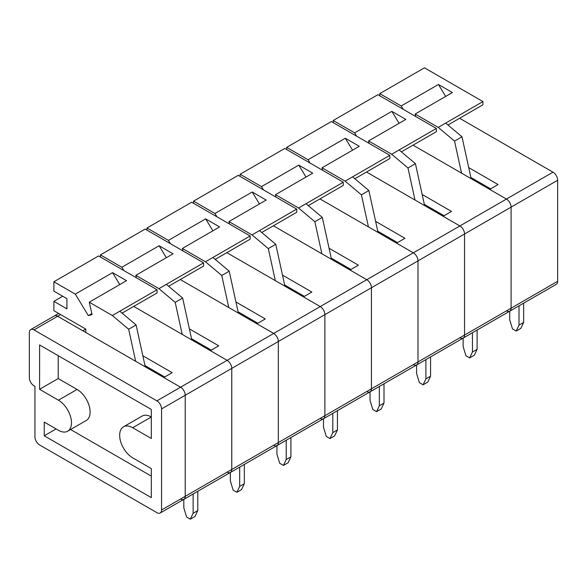 <?xml version="1.0" encoding="UTF-8"?>
<svg xmlns="http://www.w3.org/2000/svg" width="587" height="587" viewBox="0 0 587 587"><rect width="100%" height="100%" fill="white"/><g stroke="black" fill="none" stroke-linecap="round" stroke-linejoin="round"><path stroke-width="0.88" d="M34.002 385.813A6.582 3.801 60 0 1 29.35 377.749L29.35 332.594A6.582 3.801 60 0 1 30.715 329.578A6.582 3.801 60 0 1 34.002 329.909L156.912 400.862A6.582 3.801 60 0 1 161.564 408.926L161.564 509.993A6.582 3.801 60 0 1 160.2 513.001A6.582 3.801 60 0 1 156.912 512.678L39.593 444.946A6.582 3.801 60 0 1 34.934 436.882L34.934 386.349L34.002 385.813M39.593 389.306L39.593 344.958L151.321 409.462L151.321 438.496L132.699 427.74A18.432 10.647 -120 0 0 123.483 426.83A18.432 10.647 -120 0 0 120.658 441.6A18.432 10.647 -120 0 0 132.699 457.845L151.321 468.595L151.321 497.622L44.245 435.803L44.245 422.097L58.443 430.293A18.432 10.647 -120 0 0 67.666 431.21A18.432 10.647 -120 0 0 70.491 416.44A18.432 10.647 -120 0 0 58.443 400.195L39.593 389.306L58.216 378.556L58.216 355.707M58.663 313.443L54.364 315.923A6.582 3.801 60 0 1 57.658 316.254L180.561 387.207A6.582 3.801 60 0 1 185.213 395.271L185.213 496.338A6.582 3.801 60 0 1 183.848 499.346A6.582 3.801 60 0 1 180.561 499.023M67.666 431.21L86.289 420.461A18.432 10.647 -120 0 0 89.114 405.683A18.432 10.647 -120 0 0 77.066 389.438L58.216 378.556M151.321 476.123L70.594 429.515M132.699 427.74L151.321 416.99A18.432 10.647 -120 0 0 142.105 416.08L123.483 426.83M56.117 428.95L44.245 435.803M189.396 328.881L218.731 345.816L210.351 350.652L227.11 360.33A6.582 3.801 60 0 1 231.77 368.394L231.77 469.461A6.582 3.801 60 0 1 230.405 472.469A6.582 3.801 60 0 1 227.11 472.146M180.282 279.537L273.667 333.453A6.582 3.801 60 0 1 278.326 341.517L278.326 442.576A6.582 3.801 60 0 1 276.961 445.592A6.582 3.801 60 0 1 273.667 445.269M211.283 350.116L191.545 338.721M202.06 344.796L201.128 345.332M198.531 342.757L197.599 343.292M202.163 344.848L201.231 345.391M230.375 472.491L230.375 481.017L233.164 490.152L236.891 492.302L239.679 486.388L239.679 467.113M244.339 464.427L244.339 483.703L241.543 489.617L236.891 492.302M244.339 483.703L239.679 486.388M100.436 257.04L100.436 254.89L121.854 267.254L159.099 245.748L173.062 253.811L135.817 275.318L158.908 288.65L175.205 302.356L182.212 334.407M168.63 286.258L203.601 266.072L203.601 262.844L145.128 229.084L100.436 254.89M203.601 262.844L158.908 288.65M135.817 275.318L136.382 277.79M123.857 270.563L121.854 267.254M166.363 284.35L182.652 298.057L191.817 339.954M182.652 298.057L175.205 302.356M166.341 257.693L159.099 245.748M30.715 329.578L54.364 315.923A6.582 3.801 60 0 1 57.658 316.254L82.796 330.767L85.724 329.072M142.839 355.759L172.182 372.694L163.802 377.536L180.561 387.207A6.582 3.801 60 0 1 185.213 395.271L185.213 496.338A6.582 3.801 60 0 1 183.848 499.346L160.2 513.001M133.726 306.414L227.11 360.33A6.582 3.801 60 0 1 231.77 368.394L231.77 469.461A6.582 3.801 60 0 1 230.405 472.469L183.848 499.346M164.727 376.993L144.996 365.598M155.504 371.674L154.579 372.209M151.974 369.634L151.042 370.17M155.606 371.725L154.675 372.268M183.819 499.368L183.819 507.894L186.607 517.03L190.335 519.179L193.13 513.265L193.13 493.99M197.782 491.304L197.782 510.58L194.994 516.494L190.335 519.179M197.782 510.58L193.13 513.265M85.819 332.513L85.819 329.124L53.887 310.684L53.887 301.336L66.918 308.857L66.918 298.644L53.887 291.123L53.887 281.767L75.297 294.131L112.543 272.625L126.506 280.689L89.268 302.195L112.359 315.527L128.648 329.234L135.663 361.284M122.081 313.135L157.052 292.95L157.052 289.721L98.579 255.961L53.887 281.767M62.728 296.23L53.887 301.336M157.052 289.721L112.359 315.527M89.268 302.195L92.056 314.559L88.329 315.615L75.297 294.131M119.807 311.227L136.096 324.934L145.26 366.831M136.096 324.934L128.648 329.234M119.785 284.57L112.543 272.625M91.836 313.59L88.329 315.615M235.952 301.997L265.287 318.939L256.908 323.775L273.667 333.453A6.582 3.801 60 0 1 278.326 341.517L278.326 442.576A6.582 3.801 60 0 1 276.961 445.592L230.405 472.469M226.831 252.659L320.223 306.575A6.582 3.801 60 0 1 324.875 314.639L324.875 415.699A6.582 3.801 60 0 1 323.518 418.714A6.582 3.801 60 0 1 320.223 418.392M257.84 323.239L238.102 311.844M248.617 317.912L247.685 318.455M245.08 315.872L244.155 316.415M248.712 317.971L247.78 318.506M276.925 445.614L276.925 454.14L279.72 463.275L283.448 465.425L286.236 459.511L286.236 440.235M290.895 437.55L290.895 456.825L288.1 462.739L283.448 465.425M290.895 456.825L286.236 459.511M146.992 230.163L146.992 228.013L168.41 240.377L205.648 218.87L219.619 226.934L182.374 248.44L205.465 261.773L221.761 275.479L228.769 307.529M215.187 259.381L250.157 239.195L250.157 235.967L191.685 202.207L146.992 228.013M250.157 235.967L205.465 261.773M182.374 248.44L182.931 250.913M170.413 243.686L168.41 240.377M212.912 257.466L229.209 271.179L238.373 313.076M229.209 271.179L221.761 275.479M212.898 230.816L205.648 218.87M282.501 275.12L311.844 292.062L303.464 296.897L320.223 306.575A6.582 3.801 60 0 1 324.875 314.639L324.875 415.699A6.582 3.801 60 0 1 323.518 418.714L276.961 445.592M273.388 225.782L366.78 279.698A6.582 3.801 60 0 1 371.432 287.762L371.432 388.821A6.582 3.801 60 0 1 370.067 391.837A6.582 3.801 60 0 1 366.78 391.514M304.396 296.362L284.658 284.966M295.173 291.035L294.241 291.578M291.636 288.995L290.704 289.538M295.268 291.093L294.336 291.629M323.481 418.736L323.481 427.263L326.277 436.398L329.997 438.548L332.792 432.634L332.792 413.358M337.444 410.673L337.444 429.948L334.656 435.862L329.997 438.548M337.444 429.948L332.792 432.634M193.549 203.285L193.549 201.136L214.959 213.499L252.205 191.993L266.175 200.057L228.93 221.563L252.021 234.888L268.318 248.602L275.325 280.652M261.743 232.503L296.714 212.311L296.714 209.089L238.241 175.33L193.549 201.136M296.714 209.089L252.021 234.888M228.93 221.563L229.488 224.036M216.97 216.808L214.959 213.499M259.469 230.588L275.765 244.302L284.922 286.199M275.765 244.302L268.318 248.602M259.447 203.938L252.205 191.993M329.058 248.242L358.4 265.185L350.021 270.02L366.78 279.698A6.582 3.801 60 0 1 371.432 287.762L371.432 388.821A6.582 3.801 60 0 1 370.067 391.837L323.518 418.714M319.944 198.905L413.329 252.821A6.582 3.801 60 0 1 417.988 260.885L417.988 361.944A6.582 3.801 60 0 1 416.623 364.96A6.582 3.801 60 0 1 413.329 364.63M350.945 269.484L331.207 258.089M341.722 264.157L340.798 264.693M338.193 262.118L337.261 262.653M341.825 264.216L340.893 264.752M370.037 391.859L370.037 400.378L372.826 409.521L376.553 411.67L379.349 405.756L379.349 386.481M384.001 383.795L384.001 403.071L381.205 408.985L376.553 411.67M384.001 403.071L379.349 405.756M240.105 176.408L240.105 174.251L261.516 186.622L298.761 165.116L312.724 173.18L275.486 194.679L298.578 208.011L314.867 221.725L321.881 253.775M308.3 205.626L343.27 185.433L343.27 182.212L284.798 148.452L240.105 174.251M343.27 182.212L298.578 208.011M275.486 194.679L276.044 197.151M263.526 189.924L261.516 186.622M306.025 203.711L322.314 217.417L331.479 259.322M322.314 217.417L314.867 221.725M306.003 177.061L298.761 165.116M375.614 221.365L404.949 238.307L396.57 243.143L413.329 252.821A6.582 3.801 60 0 1 417.988 260.885L417.988 361.944A6.582 3.801 60 0 1 416.623 364.96L370.067 391.837M366.493 172.02L459.885 225.944A6.582 3.801 60 0 1 464.544 234.008L464.544 335.067A6.582 3.801 60 0 1 463.18 338.083A6.582 3.801 60 0 1 459.885 337.752M397.502 242.607L377.764 231.212M388.278 237.28L387.347 237.816M384.749 235.24L383.817 235.776M388.381 237.339L387.449 237.874M416.587 364.982L416.587 373.501L419.382 382.643L423.11 384.793L425.898 378.879L425.898 359.604M430.557 356.918L430.557 376.194L427.762 382.108L423.11 384.793M430.557 376.194L425.898 378.879M286.654 149.524L286.654 147.374L308.072 159.737L345.317 138.239L359.281 146.302L322.036 167.801L345.127 181.134L361.423 194.84L368.431 226.898M354.849 178.749L389.819 158.556L389.819 155.335L331.347 121.575L286.654 147.374M389.819 155.335L345.127 181.134M322.036 167.801L322.593 170.274M310.075 163.047L308.072 159.737M352.574 176.834L368.871 190.54L378.035 232.437M368.871 190.54L361.423 194.84M352.56 150.184L345.317 138.239M422.17 194.488L451.506 211.43L443.126 216.265L459.885 225.944A6.582 3.801 60 0 1 464.544 234.008L464.544 335.067A6.582 3.801 60 0 1 463.18 338.083L416.623 364.96M413.05 145.143L506.442 199.066A6.582 3.801 60 0 1 511.094 207.13L511.094 308.19A6.582 3.801 60 0 1 509.729 311.205A6.582 3.801 60 0 1 506.442 310.875M444.058 215.73L424.32 204.335M434.835 210.403L433.903 210.938M431.298 208.363L430.374 208.899M434.93 210.462L433.998 210.997M463.143 338.097L463.143 346.623L465.939 355.766L469.659 357.916L472.454 352.002L472.454 332.726M477.114 330.041L477.114 349.316L474.318 355.223L469.659 357.916M477.114 349.316L472.454 352.002M333.211 122.646L333.211 120.496L354.629 132.86L391.867 111.361L405.837 119.425L368.592 140.924L391.683 154.256L407.98 167.963L414.987 200.02M401.405 151.872L436.376 131.679L436.376 128.458L377.903 94.698L333.211 120.496M436.376 128.458L391.683 154.256M368.592 140.924L369.15 143.397M356.632 136.169L354.629 132.86M399.131 149.956L415.427 163.663L424.592 205.56M415.427 163.663L407.98 167.963M399.109 123.307L391.867 111.361M468.719 167.611L498.062 184.553L489.683 189.388L506.442 199.066A6.582 3.801 60 0 1 511.094 207.13L511.094 308.19A6.582 3.801 60 0 1 509.729 311.205L463.18 338.083M459.606 118.266L552.998 172.182A6.582 3.801 60 0 1 557.65 180.246L557.65 281.312A6.582 3.801 60 0 1 556.285 284.328L509.729 311.205M490.615 188.853L470.877 177.457M481.391 183.526L480.459 184.061M477.855 181.486L476.923 182.021M481.487 183.584L480.555 184.12M509.699 311.22L509.699 319.746L512.495 328.889L516.215 331.039L519.011 325.125L519.011 305.849M523.663 303.156L523.663 322.432L520.874 328.346L516.215 331.039M523.663 322.432L519.011 325.125M379.767 95.769L379.767 93.619L401.178 105.983L438.423 84.484L452.394 92.548L415.148 114.047L438.24 127.379L454.529 141.085L461.543 173.143M447.962 124.994L482.932 104.802L482.932 101.573L424.46 67.821L379.767 93.619M482.932 101.573L438.24 127.379M415.148 114.047L415.706 116.52M403.188 109.292L401.178 105.983M445.687 123.079L461.984 136.786L471.141 178.683M461.984 136.786L454.529 141.085M445.665 96.429L438.423 84.484M161.564 509.993L557.65 281.312M161.564 408.926L557.65 180.246M156.912 400.862L552.998 172.182M34.002 329.909L60.586 314.559M77.066 389.438L58.443 400.195"/></g></svg>
